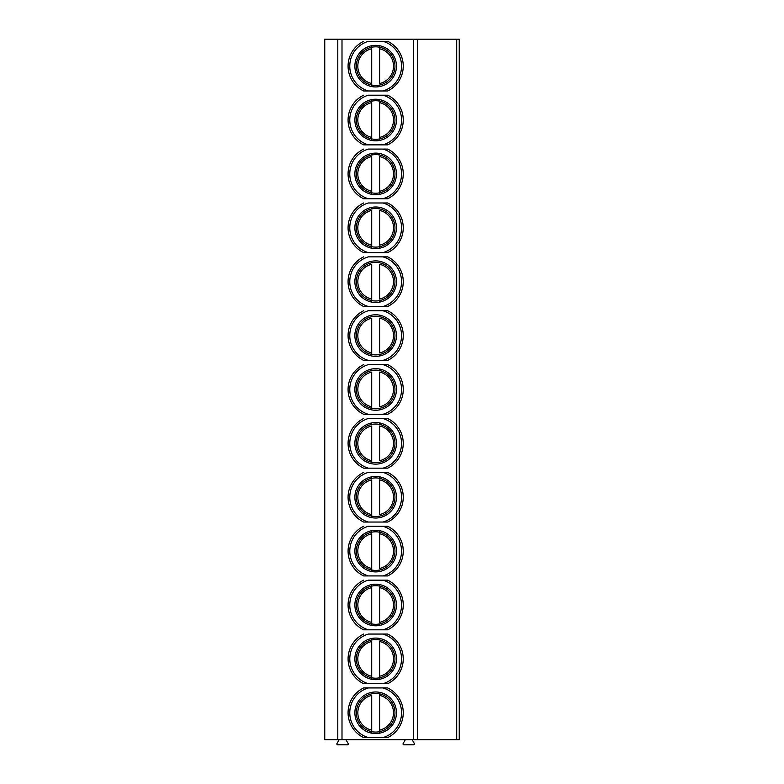 <?xml version="1.0" encoding="UTF-8"?>
<svg xmlns="http://www.w3.org/2000/svg" width="784" height="784" viewBox="0 0 784 784"><rect width="100%" height="100%" fill="white"/><g stroke="black" fill="none" stroke-linecap="round" stroke-linejoin="round"><path stroke-width="1.18" d="M456.709 39.2L324.752 39.2L324.752 739.704L459.248 739.704L459.248 39.2L456.709 39.2L456.709 739.704M345.95 739.704L348.155 743.526A0.853 0.853 0 0 1 347.42 744.8L337.698 744.8A0.853 0.853 0 0 1 336.963 743.526L339.168 739.704M412.139 739.704L414.344 743.526A0.853 0.853 0 0 1 413.609 744.8L403.887 744.8A0.853 0.853 0 0 1 403.152 743.526L405.357 739.704M417.666 39.2L417.666 739.704M363.639 737.587A27.577 27.577 0 0 1 363.639 687.94L387.688 687.94A27.577 27.577 0 0 1 387.688 737.587L363.639 737.587A27.577 27.577 0 0 1 363.639 687.94L368.333 687.94A25.882 25.882 0 0 0 368.333 737.587M363.639 683.697A27.577 27.577 0 0 1 363.639 634.06A27.577 27.577 0 0 0 363.639 683.697L368.333 683.697A25.882 25.882 0 0 1 368.333 634.06L387.688 634.06A27.577 27.577 0 0 1 387.688 683.697L382.994 683.697L387.688 683.697A27.577 27.577 0 0 0 387.688 634.06M363.639 629.817A27.577 27.577 0 0 1 363.639 580.17A27.577 27.577 0 0 0 363.639 629.817L368.333 629.817A25.882 25.882 0 0 1 368.333 580.17L387.688 580.17A27.577 27.577 0 0 1 387.688 629.817L382.994 629.817L387.688 629.817A27.577 27.577 0 0 0 387.688 580.17M363.639 575.926A27.577 27.577 0 0 1 363.639 526.289A27.577 27.577 0 0 0 363.639 575.926L368.333 575.926A25.882 25.882 0 0 1 368.333 526.289L387.688 526.289A27.577 27.577 0 0 1 387.688 575.926L382.994 575.926L387.688 575.926A27.577 27.577 0 0 0 387.688 526.289M363.639 522.046A27.577 27.577 0 0 1 363.639 472.399A27.577 27.577 0 0 0 363.639 522.046L368.333 522.046A25.882 25.882 0 0 1 368.333 472.399L387.688 472.399A27.577 27.577 0 0 1 387.688 522.046L382.994 522.046L387.688 522.046A27.577 27.577 0 0 0 387.688 472.399M363.639 468.156A27.577 27.577 0 0 1 363.639 418.519A27.577 27.577 0 0 0 363.639 468.156L368.333 468.156A25.882 25.882 0 0 1 368.333 418.519L387.688 418.519A27.577 27.577 0 0 1 387.688 468.156L382.994 468.156L387.688 468.156A27.577 27.577 0 0 0 387.688 418.519M363.639 414.275A27.577 27.577 0 0 1 363.639 364.629A27.577 27.577 0 0 0 363.639 414.275L368.333 414.275A25.882 25.882 0 0 1 368.333 364.629L387.688 364.629A27.577 27.577 0 0 1 387.688 414.275L382.994 414.275L387.688 414.275A27.577 27.577 0 0 0 387.688 364.629M363.639 360.395A27.577 27.577 0 0 1 363.639 310.748A27.577 27.577 0 0 0 363.639 360.395L368.333 360.395A25.882 25.882 0 0 1 368.333 310.748L387.688 310.748A27.577 27.577 0 0 1 387.688 360.395L382.994 360.395L387.688 360.395A27.577 27.577 0 0 0 387.688 310.748M363.639 306.505A27.577 27.577 0 0 1 363.639 256.858A27.577 27.577 0 0 0 363.639 306.505L368.333 306.505A25.882 25.882 0 0 1 368.333 256.858L387.688 256.858A27.577 27.577 0 0 1 387.688 306.505L382.994 306.505L387.688 306.505A27.577 27.577 0 0 0 387.688 256.858M363.639 252.624A27.577 27.577 0 0 1 363.639 202.978A27.577 27.577 0 0 0 363.639 252.624L368.333 252.624A25.882 25.882 0 0 1 368.333 202.978L387.688 202.978A27.577 27.577 0 0 1 387.688 252.624L382.994 252.624L387.688 252.624A27.577 27.577 0 0 0 387.688 202.978M363.639 198.734A27.577 27.577 0 0 1 363.639 149.087A27.577 27.577 0 0 0 363.639 198.734L368.333 198.734A25.882 25.882 0 0 1 368.333 149.087L387.688 149.087A27.577 27.577 0 0 1 387.688 198.734L382.994 198.734L387.688 198.734A27.577 27.577 0 0 0 387.688 149.087M363.639 144.854A27.577 27.577 0 0 1 363.639 95.207A27.577 27.577 0 0 0 363.639 144.854L368.333 144.854A25.882 25.882 0 0 1 368.333 95.207L387.688 95.207A27.577 27.577 0 0 1 387.688 144.854L382.994 144.854L387.688 144.854A27.577 27.577 0 0 0 387.688 95.207M363.639 90.964A27.577 27.577 0 0 1 363.639 41.317A27.577 27.577 0 0 0 363.639 90.964L368.333 90.964A25.882 25.882 0 0 1 368.333 41.317L387.688 41.317A27.577 27.577 0 0 1 387.688 90.964L382.994 90.964L387.688 90.964A27.577 27.577 0 0 0 387.688 41.317M382.994 41.317A25.882 25.882 0 0 1 382.994 90.964L368.333 90.964M354.878 66.14A20.786 20.786 0 0 1 375.663 45.354A20.786 20.786 0 0 1 396.459 66.14A20.786 20.786 0 0 1 375.663 86.936A20.786 20.786 0 0 1 354.878 66.14M394.969 66.14A19.306 19.306 0 0 1 375.663 85.446A19.306 19.306 0 0 1 356.357 66.14A19.306 19.306 0 0 1 375.663 46.834A19.306 19.306 0 0 1 394.969 66.14M371.714 47.246L371.714 46.599M379.613 47.246L379.613 46.599M379.613 85.691L379.613 85.044M371.714 85.691L371.714 48.765A17.816 17.816 0 0 0 371.714 83.525M379.613 83.525L379.613 48.765A17.816 17.816 0 0 1 379.613 83.525M354.878 712.764A20.786 20.786 0 0 1 375.663 691.978A20.786 20.786 0 0 1 396.459 712.764A20.786 20.786 0 0 1 375.663 733.559A20.786 20.786 0 0 1 354.878 712.764M394.969 712.764A19.306 19.306 0 0 1 375.663 732.07A19.306 19.306 0 0 1 356.357 712.764A19.306 19.306 0 0 1 375.663 693.458A19.306 19.306 0 0 1 394.969 712.764M379.613 693.869L379.613 731.668M371.714 693.869L371.714 693.223M371.714 730.139L371.714 695.388A17.816 17.816 0 0 0 371.714 730.139L371.714 732.315M379.613 693.223L379.613 695.388A17.816 17.816 0 0 1 379.613 730.139L379.613 732.315M382.994 687.94A25.882 25.882 0 0 1 382.994 737.587L387.688 737.587A27.577 27.577 0 0 0 387.688 687.94M382.994 634.06A25.882 25.882 0 0 1 382.994 683.697L368.333 683.697M354.878 658.883A20.786 20.786 0 0 1 375.663 638.088A20.786 20.786 0 0 1 396.459 658.883A20.786 20.786 0 0 1 375.663 679.669A20.786 20.786 0 0 1 354.878 658.883M394.969 658.883A19.306 19.306 0 0 1 375.663 678.189A19.306 19.306 0 0 1 356.357 658.883A19.306 19.306 0 0 1 375.663 639.577A19.306 19.306 0 0 1 394.969 658.883M371.714 639.979L371.714 639.332M379.613 639.979L379.613 639.332M379.613 678.425L379.613 677.778M371.714 678.425L371.714 641.498A17.816 17.816 0 0 0 371.714 676.259M379.613 676.259L379.613 641.498A17.816 17.816 0 0 1 379.613 676.259M382.994 580.17A25.882 25.882 0 0 1 382.994 629.817L368.333 629.817M354.878 604.993A20.786 20.786 0 0 1 375.663 584.207A20.786 20.786 0 0 1 396.459 604.993A20.786 20.786 0 0 1 375.663 625.789A20.786 20.786 0 0 1 354.878 604.993M394.969 604.993A19.306 19.306 0 0 1 375.663 624.299A19.306 19.306 0 0 1 356.357 604.993A19.306 19.306 0 0 1 375.663 585.687A19.306 19.306 0 0 1 394.969 604.993M371.714 586.099L371.714 585.452M379.613 586.099L379.613 585.452M379.613 624.544L379.613 623.897M371.714 624.544L371.714 587.618A17.816 17.816 0 0 0 371.714 622.369M379.613 622.369L379.613 587.618A17.816 17.816 0 0 1 379.613 622.369M382.994 526.289A25.882 25.882 0 0 1 382.994 575.926L368.333 575.926M354.878 551.113A20.786 20.786 0 0 1 375.663 530.317A20.786 20.786 0 0 1 396.459 551.113A20.786 20.786 0 0 1 375.663 571.899A20.786 20.786 0 0 1 354.878 551.113M394.969 551.113A19.306 19.306 0 0 1 375.663 570.419A19.306 19.306 0 0 1 356.357 551.113A19.306 19.306 0 0 1 375.663 531.807A19.306 19.306 0 0 1 394.969 551.113M371.714 532.209L371.714 531.562M379.613 532.209L379.613 531.562M379.613 570.654L379.613 570.007M371.714 570.654L371.714 533.728A17.816 17.816 0 0 0 371.714 568.488M379.613 568.488L379.613 533.728A17.816 17.816 0 0 1 379.613 568.488M382.994 472.399A25.882 25.882 0 0 1 382.994 522.046L368.333 522.046M354.878 497.223A20.786 20.786 0 0 1 375.663 476.437A20.786 20.786 0 0 1 396.459 497.223A20.786 20.786 0 0 1 375.663 518.018A20.786 20.786 0 0 1 354.878 497.223M394.969 497.223A19.306 19.306 0 0 1 375.663 516.529A19.306 19.306 0 0 1 356.357 497.223A19.306 19.306 0 0 1 375.663 477.917A19.306 19.306 0 0 1 394.969 497.223M371.714 478.328L371.714 477.681M379.613 478.328L379.613 477.681M379.613 516.774L379.613 516.127M371.714 516.774L371.714 479.847A17.816 17.816 0 0 0 371.714 514.598M379.613 514.598L379.613 479.847A17.816 17.816 0 0 1 379.613 514.598M382.994 418.519A25.882 25.882 0 0 1 382.994 468.156L368.333 468.156M354.878 443.342A20.786 20.786 0 0 1 375.663 422.547A20.786 20.786 0 0 1 396.459 443.342A20.786 20.786 0 0 1 375.663 464.128A20.786 20.786 0 0 1 354.878 443.342M394.969 443.342A19.306 19.306 0 0 1 375.663 462.648A19.306 19.306 0 0 1 356.357 443.342A19.306 19.306 0 0 1 375.663 424.036A19.306 19.306 0 0 1 394.969 443.342M371.714 424.438L371.714 423.791M379.613 424.438L379.613 423.791M379.613 462.883L379.613 462.237M371.714 462.883L371.714 425.957A17.816 17.816 0 0 0 371.714 460.718M379.613 460.718L379.613 425.957A17.816 17.816 0 0 1 379.613 460.718M382.994 364.629A25.882 25.882 0 0 1 382.994 414.275L368.333 414.275M354.878 389.452A20.786 20.786 0 0 1 375.663 368.666A20.786 20.786 0 0 1 396.459 389.452A20.786 20.786 0 0 1 375.663 410.248A20.786 20.786 0 0 1 354.878 389.452M394.969 389.452A19.306 19.306 0 0 1 375.663 408.758A19.306 19.306 0 0 1 356.357 389.452A19.306 19.306 0 0 1 375.663 370.146A19.306 19.306 0 0 1 394.969 389.452M371.714 370.558L371.714 369.911M379.613 370.558L379.613 369.911M379.613 409.003L379.613 408.356M371.714 409.003L371.714 372.077A17.816 17.816 0 0 0 371.714 406.827M379.613 406.827L379.613 372.077A17.816 17.816 0 0 1 379.613 406.827M382.994 310.748A25.882 25.882 0 0 1 382.994 360.395L368.333 360.395M354.878 335.572A20.786 20.786 0 0 1 375.663 314.776A20.786 20.786 0 0 1 396.459 335.572A20.786 20.786 0 0 1 375.663 356.357A20.786 20.786 0 0 1 354.878 335.572M394.969 335.572A19.306 19.306 0 0 1 375.663 354.878A19.306 19.306 0 0 1 356.357 335.572A19.306 19.306 0 0 1 375.663 316.266A19.306 19.306 0 0 1 394.969 335.572M371.714 316.667L371.714 316.021M379.613 316.667L379.613 316.021M379.613 355.113L379.613 354.466M371.714 355.113L371.714 318.186A17.816 17.816 0 0 0 371.714 352.947M379.613 352.947L379.613 318.186A17.816 17.816 0 0 1 379.613 352.947M382.994 256.858A25.882 25.882 0 0 1 382.994 306.505L368.333 306.505M354.878 281.681A20.786 20.786 0 0 1 375.663 260.896A20.786 20.786 0 0 1 396.459 281.681A20.786 20.786 0 0 1 375.663 302.477A20.786 20.786 0 0 1 354.878 281.681M394.969 281.681A19.306 19.306 0 0 1 375.663 300.987A19.306 19.306 0 0 1 356.357 281.681A19.306 19.306 0 0 1 375.663 262.375A19.306 19.306 0 0 1 394.969 281.681M371.714 262.787L371.714 262.14M379.613 262.787L379.613 262.14M379.613 301.232L379.613 300.586M371.714 301.232L371.714 264.306A17.816 17.816 0 0 0 371.714 299.057M379.613 299.057L379.613 264.306A17.816 17.816 0 0 1 379.613 299.057M382.994 202.978A25.882 25.882 0 0 1 382.994 252.624L368.333 252.624M354.878 227.801A20.786 20.786 0 0 1 375.663 207.005A20.786 20.786 0 0 1 396.459 227.801A20.786 20.786 0 0 1 375.663 248.587A20.786 20.786 0 0 1 354.878 227.801M394.969 227.801A19.306 19.306 0 0 1 375.663 247.107A19.306 19.306 0 0 1 356.357 227.801A19.306 19.306 0 0 1 375.663 208.495A19.306 19.306 0 0 1 394.969 227.801M371.714 208.897L371.714 208.25M379.613 208.897L379.613 208.25M379.613 247.342L379.613 246.695M371.714 247.342L371.714 210.416A17.816 17.816 0 0 0 371.714 245.176M379.613 245.176L379.613 210.416A17.816 17.816 0 0 1 379.613 245.176M382.994 149.087A25.882 25.882 0 0 1 382.994 198.734L368.333 198.734M354.878 173.911A20.786 20.786 0 0 1 375.663 153.125A20.786 20.786 0 0 1 396.459 173.911A20.786 20.786 0 0 1 375.663 194.706A20.786 20.786 0 0 1 354.878 173.911M394.969 173.911A19.306 19.306 0 0 1 375.663 193.217A19.306 19.306 0 0 1 356.357 173.911A19.306 19.306 0 0 1 375.663 154.605A19.306 19.306 0 0 1 394.969 173.911M371.714 155.016L371.714 154.37M379.613 155.016L379.613 154.37M379.613 193.462L379.613 192.815M371.714 193.462L371.714 156.535A17.816 17.816 0 0 0 371.714 191.296M379.613 191.296L379.613 156.535A17.816 17.816 0 0 1 379.613 191.296M382.994 95.207A25.882 25.882 0 0 1 382.994 144.854L368.333 144.854M354.878 120.03A20.786 20.786 0 0 1 375.663 99.235A20.786 20.786 0 0 1 396.459 120.03A20.786 20.786 0 0 1 375.663 140.816A20.786 20.786 0 0 1 354.878 120.03M394.969 120.03A19.306 19.306 0 0 1 375.663 139.336A19.306 19.306 0 0 1 356.357 120.03A19.306 19.306 0 0 1 375.663 100.724A19.306 19.306 0 0 1 394.969 120.03M371.714 101.126L371.714 100.479M379.613 101.126L379.613 100.479M379.613 139.572L379.613 138.925M371.714 139.572L371.714 102.645A17.816 17.816 0 0 0 371.714 137.406M379.613 137.406L379.613 102.645A17.816 17.816 0 0 1 379.613 137.406M413.423 39.2L413.423 739.704M342 39.2L342 739.704M337.796 39.2L337.796 739.704"/></g></svg>
